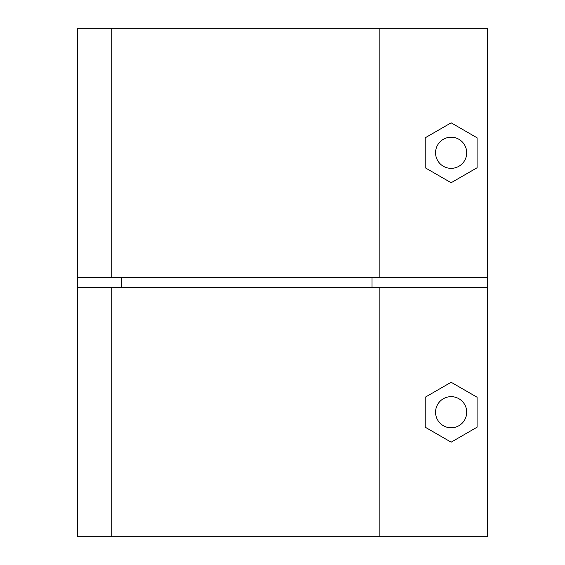 <?xml version="1.0" encoding="UTF-8"?>
<svg xmlns="http://www.w3.org/2000/svg" width="565" height="565" viewBox="0 0 565 565"><rect width="100%" height="100%" fill="white"/><g stroke="black" fill="none" stroke-linecap="round" stroke-linejoin="round"><path stroke-width="0.85" d="M425.191 137.804L425.191 167.763L451.138 182.735L477.079 167.763L477.079 137.804L451.138 122.824L425.191 137.804M435.566 152.783A15.566 15.566 0 0 1 458.921 139.301A15.566 15.566 0 0 1 458.921 166.258A15.566 15.566 0 0 1 435.566 152.783M425.191 427.197L425.191 397.237L451.138 382.265L477.079 397.237L477.079 427.197L451.138 442.176L425.191 427.197M435.566 412.217A15.566 15.566 0 0 0 458.921 425.699A15.566 15.566 0 0 0 458.921 398.742A15.566 15.566 0 0 0 435.566 412.217M379.864 287.691L379.864 536.75L487.454 536.75L487.454 287.691L77.546 287.691L77.546 277.309L487.454 277.309L487.454 28.25L379.864 28.25L379.864 277.309M121.659 277.309L121.659 287.691M111.814 277.309L111.814 28.25L77.546 28.25L77.546 277.309M77.546 287.691L77.546 536.75L111.814 536.75L111.814 287.691M111.814 28.25L379.864 28.25M379.864 536.75L111.814 536.75M372.024 277.309L372.024 287.691M487.454 277.309L487.454 287.691"/></g></svg>
